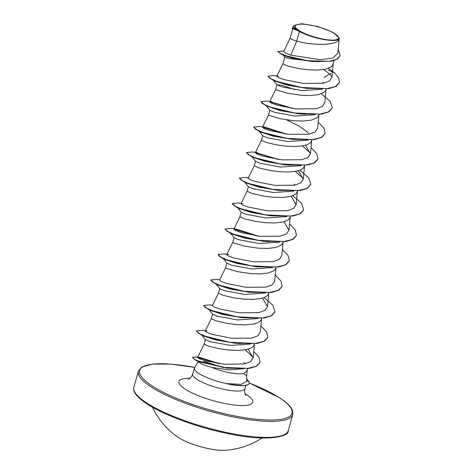 <?xml version="1.0" encoding="UTF-8"?>
<svg xmlns="http://www.w3.org/2000/svg" width="474" height="474" viewBox="0 0 474 474"><rect width="100%" height="100%" fill="white"/><g stroke="black" fill="none" stroke-linecap="round" stroke-linejoin="round"><path stroke-width="0.71" d="M152.456 407.249A75.378 75.378 0 0 0 178.171 437.324A29.471 7.069 15.7 0 0 178.834 437.757A29.471 7.069 15.7 0 0 224.338 450.3A75.378 75.378 0 0 0 261.962 438.029M334.863 33.731A22.402 5.374 -164.3 0 1 329.104 39.946A22.402 5.374 -164.3 0 1 299.082 30.543A22.402 5.374 -164.3 0 1 304.841 24.334A22.402 5.374 -164.3 0 1 334.863 33.731M247.298 369.252L246.681 375.858L243.66 373.595A24.215 5.807 -164.3 0 1 211.588 367.368L203.34 364.79L198.47 362.106L197.38 360.744M198.15 361.709L194.547 367.664A27.125 6.506 15.7 0 0 194.376 368.061A27.125 6.506 15.7 0 0 198.825 373.471A27.125 6.506 15.7 0 0 226.797 383.608L241.023 384.361L246.658 381.41L246.681 375.841M226.797 383.608L226.768 383.715A27.03 6.482 15.7 0 0 231.614 384.692A27.03 6.482 15.7 0 0 249.158 383.419L249.217 383.205A27.03 6.482 15.7 0 0 248.951 381.623L246.664 380.426M299.39 31.622L304.835 34.039C318.658 40 339.266 42.63 339.224 38.347C338.744 46.576 310.482 45.249 296.736 41.066L299.39 31.622A24.215 5.807 -164.3 0 1 297.595 30.549A24.215 5.807 -164.3 0 1 297.512 30.496L292.979 28.825L297.512 30.496M290.811 55.144L296.736 41.066L292.387 39.686L290.076 38.341L283.624 51.518L285.253 52.981L290.811 55.144L320.175 59.683L332.736 58.095L337.849 53.201M318.741 61.715L289.679 58.711L284.803 57.164L282.889 54.717M334.152 60.518L332.612 65.335L331.083 66.923L325.626 69.157L317.627 70.075L308.254 69.785L298.851 68.576L287.635 65.987L282.913 63.824L276.816 76.278L278.505 77.606L284.127 79.638L303.348 83.424L323.185 83.276L329.471 80.983L331.966 77.268L333.252 63.463M322.367 89.231L301.997 90.605L281.769 86.837L277.047 84.704L282.249 85.35L294.923 89.705M322.735 82.174L323.641 83.181M326.165 88.934L325.448 90.818L323.92 92.406L318.463 94.634L310.464 95.558L301.091 95.268L287.41 93.236L276.478 89.959L275.744 89.325L277.023 84.769M315.21 114.72L294.792 116.083L274.606 112.32L269.937 110.347L266.329 105.803M319.002 114.418L318.285 116.302L316.762 117.89L311.3 120.118L303.307 121.042L293.927 120.752L280.247 118.719L269.315 115.443L268.58 114.809L269.86 110.252M308.236 140.144L287.659 141.566L267.449 137.804L262.78 135.831L259.165 131.286M311.839 139.901L311.122 141.785L309.599 143.367L307.241 144.647L304.136 145.601L296.143 146.519L286.764 146.235L277.361 145.02L266.145 142.431L261.423 140.274L255.326 152.723L257.021 154.056L262.649 156.088L281.882 159.874L301.695 159.72L307.987 157.433L310.476 153.718L305.44 145.263M301.073 165.627L280.501 167.055L260.285 163.287L255.622 161.314M304.675 165.385L303.958 167.269L302.436 168.851L300.078 170.13L296.973 171.084L288.98 172.003L279.601 171.712L270.198 170.504L258.982 167.915L254.26 165.758L248.163 178.212L249.869 179.545L255.48 181.572L274.713 185.358L294.544 185.204L300.83 182.911L303.313 179.196L298.276 170.747M293.91 191.105L273.314 192.533L253.122 188.771L248.447 186.792L244.839 182.247M294.081 184.102L294.994 185.115M297.512 190.868L296.795 192.752L295.272 194.334L292.914 195.614L289.81 196.568L281.817 197.486L272.437 197.196L263.034 195.987L251.818 193.398L247.096 191.235L241.005 203.69L242.706 205.029L248.323 207.055L267.549 210.841L287.374 210.687L293.684 208.388L296.149 204.679L291.119 196.23M286.746 216.588L266.163 218.016L245.959 214.254L241.296 212.275M290.349 216.351L289.632 218.23L288.109 219.818L285.751 221.097L282.646 222.051L274.653 222.97L265.274 222.679L255.871 221.471L244.655 218.881L239.933 216.719L233.842 229.173M279.387 242.125L259.017 243.5L238.795 239.731L234.138 237.758L230.512 233.214M283.185 241.829L282.468 243.713L280.946 245.301L275.483 247.529L267.49 248.453L258.111 248.163L244.43 246.13L233.498 242.854L232.764 242.22L234.043 237.664M272.426 267.555L251.83 268.983L231.632 265.215L226.957 263.236L223.355 258.697M276.022 267.312L275.305 269.196L273.782 270.784L268.32 273.012L260.327 273.931L250.947 273.646L237.273 271.614L226.335 268.337L225.6 267.703L226.88 263.147M265.262 293.039L244.673 294.461L224.469 290.698L219.806 288.725M268.859 292.796L268.142 294.68L266.619 296.262L264.267 297.542L261.156 298.496L253.163 299.414L243.784 299.13L234.387 297.915L223.171 295.326L218.443 293.169L212.352 305.617L214.047 306.956L219.663 308.983L238.89 312.763L258.721 312.615L265.025 310.322L267.502 306.607L262.466 298.158M258.099 318.522L237.533 319.95L217.305 316.182L212.648 314.209L209.028 309.658M261.701 318.279L260.978 320.163L259.456 321.745L257.104 323.025L253.999 323.979L246 324.897L236.627 324.607L227.224 323.398L216.008 320.809L211.274 318.67L205.189 331.107L206.877 332.434L212.512 334.466L231.727 338.246L251.564 338.104L257.85 335.811L260.333 332.09L261.624 318.285M250.936 344L230.334 345.428L210.142 341.665L205.467 339.686L201.865 335.142M254.538 343.763L253.821 345.647L252.292 347.229L249.94 348.509L246.836 349.462L238.837 350.381L229.463 350.09L220.06 348.882L208.844 346.293L204.122 344.13L197.605 357.449L199.335 358.705L205.011 360.667L224.35 364.293L244.306 363.973L250.651 361.585L253.152 357.757L248.115 349.131M286.622 119.881L298.537 125.77L305.7 130.664L308.408 133.135M292.713 27.913L296.706 29.998L293.779 26.366L293.91 25.466L301.849 23.7L317.906 26.532L333.258 32.422L339.277 38.086L339.177 38.542M243.749 368.707L228.96 369.904L211.588 367.368M243.944 362.48L245.105 363.801M247.547 368.624L246.658 371.124L243.66 373.595M324.032 77.546L329.566 73.974L323.742 69.518M283.879 50.996L277.871 51.524L280.946 53.989L284.104 55.541L294.751 58.918L312.615 61.519L331.397 61.199L337.364 59.126L340.148 55.772M331.984 76.681L329.566 73.974L331.053 73.666M280.946 53.989L294.07 58.332L312.615 61.519M292.825 27.658L292.12 28.085L292.979 28.825M328.198 70.01L334.437 72.765L328.441 68.315M277.93 51.31L279.927 53.224L286.32 55.867L307.715 60.725L329.679 61.282L336.89 59.214L340.178 55.665L338.217 49.456M292.18 27.871L297.465 30.478M219.966 363.754L199.121 357.272L197.605 357.449M260.907 325.97L266.696 332.061L267.84 337.316L263.929 341.298L255.373 343.466L229.789 342.281L205.544 336.333L198.482 333.21L196.325 330.965L202.143 330.372L207.061 330.888L205.189 331.107M225.606 267.686L219.515 280.14L221.21 281.473L226.833 283.499L246.053 287.285L265.878 287.137L272.189 284.838L274.659 281.123M282.397 249.525L288.18 255.616L289.33 260.866L285.425 264.853L276.869 267.016L251.285 265.837L227.04 259.888L219.972 256.766L217.815 254.514L223.633 253.928L228.545 254.443L226.679 254.657L228.373 255.99L233.99 258.016L253.211 261.802L273.048 261.654L279.334 259.367L281.823 255.646L283.114 241.841M258.2 236.058L235.708 228.96L233.854 229.179L235.531 230.506L241.153 232.538L260.374 236.319L280.205 236.171L286.503 233.883L288.986 230.163L283.95 221.714M242.872 203.476L241.005 203.696M286.841 134.124L264.356 127.032L262.495 127.245L264.19 128.578L269.819 130.605L289.027 134.391L308.858 134.237L315.163 131.944L317.633 128.229L318.925 114.424M321.408 93.745L330.224 101.383L332.304 107.977L328.393 111.959L319.837 114.121L294.253 112.942L270.014 106.988L262.946 103.871L260.789 101.62L266.607 101.033L271.519 101.549L269.653 101.762L271.359 103.095L276.97 105.121L296.185 108.907L316.028 108.759L322.32 106.46L324.797 102.751L326.088 88.946M278.676 76.065L276.822 76.278M203.974 361.277L223.047 367.546M339.437 82.595L336.084 86.387L328.861 88.591L306.548 88.389L287.303 85.119L275.293 81.167L272.556 79.887L267.934 76.249M274.215 80.61L273.273 79.97M305.078 114.21L298.656 113.784M332.274 108.084L328.915 111.87L321.692 114.074L299.384 113.873L280.146 110.602L267.052 106.087M296.748 113.31L297.411 113.624M325.111 133.561L321.757 137.353L314.535 139.557L292.221 139.356L272.977 136.079L260.967 132.133L258.229 130.854L253.626 127.103L259.438 126.511L264.356 127.032M302.442 145.933L310.494 153.132M290.758 165.171L284.329 164.745M317.953 159.045L314.588 162.837L307.371 165.041L285.058 164.833L265.819 161.563L253.809 157.617L251.06 156.331L246.444 152.693M252.731 157.054L251.783 156.414M282.421 164.277L283.085 164.585M295.278 171.416L303.324 178.609M310.79 184.528L307.43 188.32L300.208 190.524L277.9 190.317L258.65 187.046L246.64 183.094L243.903 181.815L239.299 178.07L245.111 177.477L248.346 177.833M303.627 210.012L300.267 213.798L293.045 216.002L270.731 215.8L251.493 212.53L239.483 208.584L236.733 207.298L232.142 203.547L237.96 202.961L241.183 203.316M268.094 215.237L268.758 215.552M269.262 241.622L262.839 241.195M296.463 235.495L293.104 239.281L285.881 241.485L263.574 241.284L244.329 238.013L232.313 234.061L229.576 232.781L224.96 229.143M260.931 240.721L261.601 241.035M289.3 260.973L285.941 264.765L278.724 266.969L256.41 266.767L237.166 263.497L225.156 259.545L222.413 258.265L217.815 254.514M248.512 292.156L230.003 288.98L217.993 285.028L215.243 283.742L210.652 279.998L216.47 279.405L219.699 279.767M274.973 311.939L271.614 315.725L264.397 317.936L242.084 317.728L222.839 314.458L210.829 310.511L208.092 309.232L203.488 305.481L209.301 304.889L212.536 305.244M240.614 343.549L234.186 343.123M267.81 337.423L264.451 341.215L257.228 343.419L234.92 343.212L215.682 339.941L203.672 335.995L200.917 334.709L196.307 331.071M202.588 335.432L201.64 334.792M232.284 342.655L232.947 342.963M245.141 349.794L253.175 357.36M226.868 368.079L198.867 361.739L195.952 360.359L192.438 357.58M197.859 361.176L197.421 360.803M306.548 88.389L286.918 84.692L272.556 79.887M299.384 113.873L279.743 110.175L265.387 105.364L260.789 101.62M269.682 101.72L292.162 108.386M292.221 139.356L272.591 135.659L258.229 130.854M262.519 127.204L284.998 133.869M285.058 164.833L265.416 161.136L251.06 156.331M255.368 152.687L277.835 159.353M277.9 190.317L258.265 186.62L243.903 181.815M270.731 215.8L251.096 212.103L236.733 207.298M263.574 241.284L243.932 237.587L229.576 232.781M233.878 229.138L256.351 235.803M256.41 266.767L236.775 263.07L222.413 258.265M282.137 286.462L278.777 290.248L271.555 292.452L249.247 292.251L229.606 288.548L215.243 283.742M242.084 317.728L222.454 314.037L208.092 309.232M234.92 343.212L215.279 339.514L200.917 334.709M260.036 362.409L256.659 366.195L249.448 368.375L227.597 368.168L195.952 360.359M197.64 357.402L218.496 363.54M334.437 72.765L338.744 77.973L339.473 82.488L335.562 86.475L327.013 88.638L301.428 87.459L277.183 81.51L270.109 78.388L267.952 76.136L273.771 75.55L277 75.905M270.026 101.56L293.098 108.522M318.208 122.114L323.997 128.205L325.146 133.455L321.236 137.442L312.686 139.605L287.102 138.426L262.857 132.477L255.788 129.355L253.626 127.103M311.045 147.598L316.833 153.689L317.983 158.938L314.072 162.926L305.517 165.088L279.927 163.909L255.687 157.955L248.619 154.838L246.462 152.587L252.287 151.994L257.192 152.51M255.705 152.527L278.777 159.489M299.918 170.196L308.734 177.827L310.82 184.422L306.909 188.403L298.353 190.572L272.775 189.393L248.53 183.438L241.462 180.321L239.299 178.07M292.76 195.673L301.571 203.31L303.656 209.905L299.746 213.887L291.196 216.055L265.606 214.87L241.361 208.921L234.292 205.799L232.142 203.547M289.561 224.042L295.343 230.133L296.493 235.388L292.582 239.37L284.027 241.533L258.443 240.354L234.203 234.405L227.135 231.282L224.978 229.031L230.791 228.444L235.708 228.96M234.221 228.978L257.287 235.934M275.234 275.009L281.023 281.1L282.166 286.355L278.256 290.337L269.7 292.499L244.116 291.32L219.871 285.366L212.808 282.249L210.652 279.998M264.107 297.607L272.923 305.238L275.003 311.833L271.098 315.814L262.549 317.983L236.964 316.804L212.719 310.849L205.645 307.733L203.488 305.481M253.744 351.495L259.065 357.307L260.066 362.302L256.25 366.224L247.985 368.369L223.633 367.415L200.982 362.095L194.459 359.363L192.45 357.467L196.212 356.999L219.432 363.682M246.67 378.916L248.951 381.623M304.835 34.039A24.073 5.771 -164.3 0 1 293.779 26.366M226.548 383.436A27.03 6.482 15.7 0 0 249.217 383.205M147.029 403.178A80.189 19.227 15.7 0 0 231.282 433.455A80.189 19.227 15.7 0 0 288.275 430.588C289.626 436.827 266.441 441.934 229.167 433.846C198.802 427.886 164.46 415.402 147.301 404.144C133.419 394.824 133.147 390.232 133.875 387.187A80.189 19.227 15.7 0 0 147.029 403.178M249.259 383.022A79.134 18.972 -164.3 0 1 279.05 397.52A79.134 18.972 -164.3 0 1 258.697 419.466A79.134 18.972 -164.3 0 1 152.652 386.257A79.134 18.972 -164.3 0 1 194.696 367.415M249.265 382.98L279.34 397.621C285.449 401.62 289.442 405.14 291.314 408.167L292.6 410.774L292.772 414.578A80.189 19.227 -164.3 0 1 235.785 417.446A80.189 19.227 -164.3 0 1 151.532 387.175A80.189 19.227 -164.3 0 1 138.372 371.178L133.875 387.187M245.852 385.398L244.91 388.739A27.125 6.506 -164.3 0 1 225.636 389.705A27.125 6.506 -164.3 0 1 197.137 379.467A27.125 6.506 -164.3 0 1 192.687 374.057C191.52 376.949 190.074 378.696 188.368 379.313M244.963 393.687A38.353 9.196 -164.3 0 1 246.48 394.617A38.353 9.196 -164.3 0 1 236.615 405.252A38.353 9.196 -164.3 0 1 185.221 389.16A38.353 9.196 -164.3 0 1 190.068 378.252M292.778 28.718L290.064 38.358M284.785 57.141L282.907 63.842M262.697 135.73L261.417 140.292M255.533 161.213L254.254 165.776M248.37 186.697L247.09 191.253M241.207 212.18L239.927 216.737M219.723 288.625L218.437 293.187M212.559 314.108L211.274 318.67M205.396 339.591L204.116 344.148M292.772 414.578L288.275 430.588M337.867 53.201L339.277 38.086M292.701 27.907L293.904 25.46M253.157 357.757L254.461 343.769M267.502 306.607L268.788 292.802M274.665 281.129L275.951 267.318M226.679 254.657L232.77 242.202M288.986 230.163L290.278 216.357M296.149 204.679L297.441 190.874M303.313 179.196L304.598 165.39M310.476 153.712L311.762 139.907M262.489 127.245L268.586 114.791M269.653 101.762L275.75 89.308M194.376 368.061L192.687 374.057M268.136 106.65L265.387 105.364M247.872 292.097L249.247 292.251M226.228 368.014L227.597 368.168M273.492 80.319L277.106 84.87M252.002 156.764L255.616 161.32M237.675 207.731L241.29 212.281M216.191 284.181L219.8 288.731M199.121 357.266L196.212 356.999M244.91 388.739C243.879 394.024 246.308 395.991 245.864 395.476M194.713 367.386L170.776 364.079L152.338 364.115L141.762 367.113L138.372 371.178"/></g></svg>
